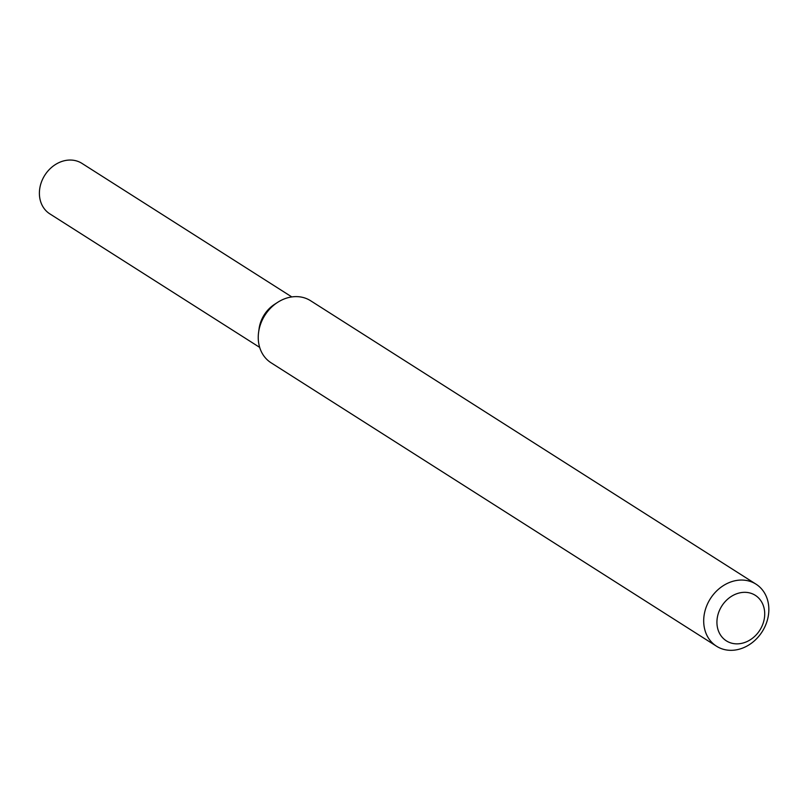 <?xml version="1.0" encoding="UTF-8"?>
<svg xmlns="http://www.w3.org/2000/svg" width="809" height="809" viewBox="0 0 809 809"><rect width="100%" height="100%" fill="white"/><g stroke="black" fill="none" stroke-linecap="round" stroke-linejoin="round"><path stroke-width="1.21" d="M716.521 646.219L271.076 362.786A36.779 30.702 -57.5 0 1 258.597 332.307L259.092 328.687A29.913 24.978 -57.5 0 1 274.605 304.305L277.679 302.323A36.779 30.702 -57.5 0 1 292.595 296.822A36.779 30.702 -57.5 0 1 310.565 300.715L756.01 584.159A36.779 30.702 -57.5 0 1 762.179 631.677A36.779 30.702 -57.5 0 1 716.521 646.219A36.779 30.702 -57.5 0 1 705.701 608.56A36.779 30.702 -57.5 0 1 738.041 580.255A36.779 30.702 -57.5 0 1 756.01 584.159M258.597 332.307A36.779 30.702 -57.5 0 1 277.679 302.323M742.126 592.471A26.97 22.521 -57.5 0 1 760.834 628.482A26.97 22.521 -57.5 0 1 719.514 633.316A26.97 22.521 -57.5 0 1 742.126 592.471M259.689 347.395L49.824 213.859A29.913 24.978 -57.5 0 1 41.026 183.228A29.913 24.978 -57.5 0 1 67.329 160.212A29.913 24.978 -57.5 0 1 81.942 163.378L291.806 296.923M258.91 330.406A29.913 24.978 -57.5 0 1 276.081 303.405"/></g></svg>
